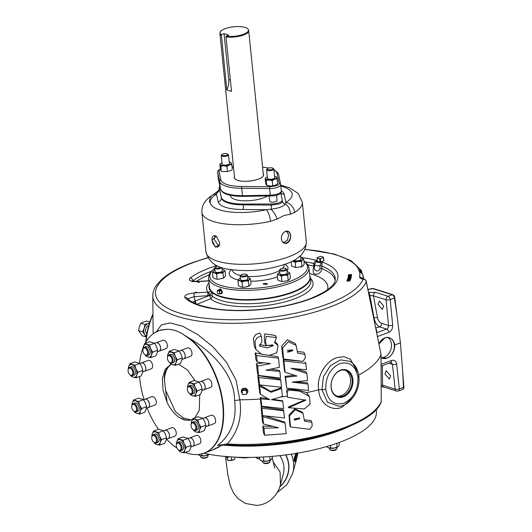 <?xml version="1.0" encoding="UTF-8"?>
<svg xmlns="http://www.w3.org/2000/svg" width="532" height="532" viewBox="0 0 532 532"><rect width="100%" height="100%" fill="white"/><g stroke="black" fill="none" stroke-linecap="round" stroke-linejoin="round"><path stroke-width="0.8" d="M276.427 337.547L274.545 342.595L278.01 345.507L276.72 352.816L269.305 355.383L261.518 354.279L255.859 349.371L254.981 341.364L257.156 337.687L261.332 335.945L261.877 341.81L259.543 346.046L267.317 347.915L273.441 345.614L266.027 345.315L265.554 340.3L266.146 336.397L276.427 337.547M261.332 335.945L259.716 333.045L255.659 334.601L253.358 338.179L254.343 346.532L255.859 349.371M278.01 345.507L277.012 343.645L275.25 341.95M276.48 337.62L275.303 335.439L264.756 333.903L264.271 337.98L264.816 343.06L266.027 345.315M299.476 418.026L294.163 418.943M295.22 420.001L294.256 419.934L299.243 417.833L299.862 418.544L295.22 420.001M289.494 415.898L295.287 409.733L303.027 413.337L304.497 421.065L311.892 422.348L312.198 425.966L309.85 429.311L290.538 426.983L289.494 415.898M290.538 426.983L289.88 425.766L289.016 414.993L294.888 408.915L302.402 412.167L303.027 413.337M304.457 419.888L310.887 420.466L311.892 422.348M287.22 350.395L292.347 349.876M288.317 352.038L287.353 351.978L292.341 349.87L292.959 350.588L288.317 352.038M282.592 347.941L288.384 341.77L296.125 345.381L297.594 353.108L304.989 354.392L305.295 358.009L302.947 361.354L283.636 359.034L282.592 347.941M304.989 354.392L303.832 352.217L297.581 351.519M296.125 345.381L295.027 343.326L287.327 339.808L281.654 346.192L282.871 357.61L283.636 359.034M288.663 407.698L305.754 400.19L287.593 397.264L287.16 392.875L288.231 389.963L299.882 391.193L309.425 396.506L310.116 403.948L304.41 408.995L288.663 407.698M352.716 397.909L341.65 407.426C330.877 411.702 318.987 402.744 318.695 389.79A114.706 38.111 174.2 0 1 306.445 392.656C300.78 390.488 294.615 389.417 287.952 389.444C285.132 389.098 287.739 394.046 287.34 396.087A114.706 38.111 174.2 0 1 280.078 397.091M288.297 407.02L288.65 407.678L288.297 407.02L305.355 399.718M287.593 397.264L287.34 396.087M192.431 422.215L194.054 421.617A4.402 2.547 69.8 0 1 195.158 421.617A4.402 2.547 69.8 0 1 198.23 425.746A4.402 2.547 69.8 0 1 197.099 429.883L195.477 430.481A4.402 2.547 -110.2 0 0 196.607 426.345A4.402 2.547 -110.2 0 0 193.535 422.215A4.402 2.547 -110.2 0 0 192.431 422.215A4.402 2.547 -110.2 0 0 191.188 424.051L191.101 424.589A3.737 2.161 -110.2 0 0 192.923 429.543A3.737 2.161 -110.2 0 0 193.801 430.042A3.737 2.161 -110.2 0 0 195.829 427.282A3.737 2.161 -110.2 0 0 193.089 423.026A3.737 2.161 -110.2 0 0 191.101 424.589M192.923 429.543L193.342 429.889A4.402 2.547 -110.2 0 0 194.373 430.481A4.402 2.547 -110.2 0 0 195.477 430.481M177.668 442.398L179.291 441.799A4.402 2.547 69.8 0 1 180.395 441.799A4.402 2.547 69.8 0 1 183.467 445.929A4.402 2.547 69.8 0 1 182.336 450.059L180.714 450.657A4.402 2.547 -110.2 0 0 181.844 446.528A4.402 2.547 -110.2 0 0 178.772 442.398A4.402 2.547 -110.2 0 0 177.668 442.398A4.402 2.547 -110.2 0 0 176.425 444.233L176.331 444.765A3.737 2.161 -110.2 0 0 178.16 449.726A3.737 2.161 -110.2 0 0 179.038 450.225A3.737 2.161 -110.2 0 0 181.06 447.459A3.737 2.161 -110.2 0 0 178.326 443.209A3.737 2.161 -110.2 0 0 176.331 444.765M178.16 449.726L178.579 450.072A4.402 2.547 -110.2 0 0 179.61 450.657A4.402 2.547 -110.2 0 0 180.714 450.657M153.103 434.697L154.726 434.099A4.402 2.547 69.8 0 1 155.829 434.099A4.402 2.547 69.8 0 1 158.902 438.228A4.402 2.547 69.8 0 1 157.778 442.365L156.155 442.963A4.402 2.547 -110.2 0 0 157.279 438.827A4.402 2.547 -110.2 0 0 154.207 434.697A4.402 2.547 -110.2 0 0 153.103 434.697A4.402 2.547 -110.2 0 0 151.866 436.533L151.773 437.071A3.737 2.161 -110.2 0 0 153.602 442.026A3.737 2.161 -110.2 0 0 154.48 442.524A3.737 2.161 -110.2 0 0 156.501 439.764A3.737 2.161 -110.2 0 0 153.761 435.509A3.737 2.161 -110.2 0 0 151.773 437.071M153.602 442.026L154.014 442.371A4.402 2.547 -110.2 0 0 155.051 442.963A4.402 2.547 -110.2 0 0 156.155 442.963M133.133 403.628L134.756 403.03A4.402 2.547 69.8 0 1 135.86 403.03A4.402 2.547 69.8 0 1 138.932 407.16A4.402 2.547 69.8 0 1 137.801 411.296L136.179 411.894A4.402 2.547 -110.2 0 0 137.309 407.758A4.402 2.547 -110.2 0 0 134.237 403.628A4.402 2.547 -110.2 0 0 133.133 403.628A4.402 2.547 -110.2 0 0 131.889 405.464L131.803 406.002A3.737 2.161 -110.2 0 0 133.625 410.957A3.737 2.161 -110.2 0 0 134.51 411.455A3.737 2.161 -110.2 0 0 136.531 408.696A3.737 2.161 -110.2 0 0 133.791 404.44A3.737 2.161 -110.2 0 0 131.803 406.002M133.625 410.957L134.044 411.303A4.402 2.547 -110.2 0 0 135.075 411.894A4.402 2.547 -110.2 0 0 136.179 411.894M129.456 367.393L131.078 366.794A4.402 2.547 69.8 0 1 132.182 366.794A4.402 2.547 69.8 0 1 135.254 370.924A4.402 2.547 69.8 0 1 134.124 375.06L132.501 375.659A4.402 2.547 -110.2 0 0 133.632 371.522A4.402 2.547 -110.2 0 0 130.559 367.393A4.402 2.547 -110.2 0 0 129.456 367.393A4.402 2.547 -110.2 0 0 128.212 369.228L128.119 369.76A3.737 2.161 -110.2 0 0 129.948 374.721A3.737 2.161 -110.2 0 0 130.825 375.22A3.737 2.161 -110.2 0 0 132.847 372.46A3.737 2.161 -110.2 0 0 130.114 368.204A3.737 2.161 -110.2 0 0 128.119 369.76M129.948 374.721L130.36 375.067A4.402 2.547 -110.2 0 0 131.397 375.659A4.402 2.547 -110.2 0 0 132.501 375.659M144.219 347.21L145.841 346.611A4.402 2.547 69.8 0 1 146.945 346.611A4.402 2.547 69.8 0 1 150.017 350.748A4.402 2.547 69.8 0 1 148.887 354.877L147.264 355.476A4.402 2.547 -110.2 0 0 148.395 351.339A4.402 2.547 -110.2 0 0 145.322 347.21A4.402 2.547 -110.2 0 0 144.219 347.21A4.402 2.547 -110.2 0 0 142.975 349.052L142.882 349.584A3.737 2.161 -110.2 0 0 144.711 354.538A3.737 2.161 -110.2 0 0 145.588 355.043A3.737 2.161 -110.2 0 0 147.61 352.277A3.737 2.161 -110.2 0 0 144.877 348.021A3.737 2.161 -110.2 0 0 142.882 349.584M144.711 354.538L145.13 354.884A4.402 2.547 -110.2 0 0 146.16 355.476A4.402 2.547 -110.2 0 0 147.264 355.476M168.784 354.911L170.406 354.312A4.402 2.547 69.8 0 1 171.51 354.312A4.402 2.547 69.8 0 1 174.576 358.442A4.402 2.547 69.8 0 1 173.452 362.578L171.829 363.176A4.402 2.547 -110.2 0 0 172.953 359.04A4.402 2.547 -110.2 0 0 169.888 354.911A4.402 2.547 -110.2 0 0 168.784 354.911A4.402 2.547 -110.2 0 0 167.54 356.746L167.447 357.285A3.737 2.161 -110.2 0 0 169.276 362.239A3.737 2.161 -110.2 0 0 170.154 362.738A3.737 2.161 -110.2 0 0 172.175 359.978A3.737 2.161 -110.2 0 0 169.442 355.722A3.737 2.161 -110.2 0 0 167.447 357.285M169.276 362.239L169.688 362.585A4.402 2.547 -110.2 0 0 170.725 363.176A4.402 2.547 -110.2 0 0 171.829 363.176M188.754 385.979L190.376 385.381A4.402 2.547 69.8 0 1 191.48 385.381A4.402 2.547 69.8 0 1 194.552 389.51A4.402 2.547 69.8 0 1 193.422 393.647L191.799 394.245A4.402 2.547 -110.2 0 0 192.93 390.109A4.402 2.547 -110.2 0 0 189.858 385.979A4.402 2.547 -110.2 0 0 188.754 385.979A4.402 2.547 -110.2 0 0 187.51 387.815L187.417 388.347A3.737 2.161 -110.2 0 0 189.246 393.308A3.737 2.161 -110.2 0 0 190.124 393.806A3.737 2.161 -110.2 0 0 192.145 391.047A3.737 2.161 -110.2 0 0 189.412 386.791A3.737 2.161 -110.2 0 0 187.417 388.347M189.246 393.308L189.658 393.653A4.402 2.547 -110.2 0 0 190.695 394.245A4.402 2.547 -110.2 0 0 191.799 394.245M295.313 459.688L295.2 462.002L295.918 461.962L296.065 459.568L295.453 459.621A34.075 31.88 -164.9 0 0 295.24 457.507L295.26 457.44A34.075 31.88 15.1 0 1 295.473 459.555L295.453 459.621M295.26 457.44L294.535 457.547A33.363 31.215 15.1 0 1 294.582 457.939M295.36 457.061A34.075 31.88 15.1 0 1 295.559 458.963L295.606 458.797A34.075 31.88 15.1 0 1 295.619 459.01L295.513 459.415A34.075 31.88 -164.9 0 0 295.493 459.196L295.539 459.03A34.075 31.88 -164.9 0 0 295.34 457.134L294.635 457.174A33.363 31.215 15.1 0 1 294.675 457.473M295.639 456.489L295.732 458.664L295.506 456.436L294.795 456.483L294.768 457.254M295.852 455.824L295.905 456.257A34.075 31.88 15.1 0 1 296.018 457.533L295.998 457.606A34.075 31.88 -164.9 0 0 295.885 456.336L295.792 456.689A34.075 31.88 15.1 0 1 295.905 457.959L295.885 458.025A34.075 31.88 -164.9 0 0 295.772 456.749L295.726 455.618L295.021 455.658L295.067 456.788M295.313 455.259L295.207 455.818M296.191 453.962A34.075 31.88 15.1 0 1 296.41 456.077L296.291 455.006A34.075 31.88 -164.9 0 0 296.178 454.029L295.466 454.069A33.363 31.215 15.1 0 1 295.579 454.966M296.47 452.945L296.477 455.818L296.257 453.736L295.553 453.996M294.489 458.019L294.349 458.637M294.076 459.236L294.788 459.176L294.076 459.236A33.363 31.215 15.1 0 1 294.296 461.35L295.001 461.311A34.075 31.88 -164.9 0 0 294.788 459.189L295.107 460.333A34.075 31.88 -164.9 0 0 294.928 458.67L294.947 458.597A34.075 31.88 15.1 0 1 295.16 460.719L294.861 459.575A34.075 31.88 15.1 0 1 295.021 461.237L295.001 461.311M294.947 458.597L294.216 458.71A33.363 31.215 15.1 0 1 294.282 459.202M296.191 460.393L296.823 458.045A33.363 31.215 -164.9 0 0 297.707 453.124M221.259 35.378A14.464 4.808 174.2 0 1 219.942 33.636A14.464 4.808 174.2 0 1 219.962 33.177L220.082 32.492A14.271 4.741 -5.8 0 0 221.345 34.653L226.805 89.921L231.533 91.404L225.994 36.861L226.073 36.136L228.8 35.132L224.072 33.649L221.345 34.653M219.942 33.636L234.639 178.313A14.464 4.808 -5.8 0 0 234.665 178.506M226.073 36.136A14.271 4.741 -5.8 0 0 243.337 34.347A14.271 4.741 -5.8 0 0 248.351 29.619L248.61 30.264A14.464 4.808 174.2 0 1 248.717 30.71A14.464 4.808 174.2 0 1 243.53 35.052A14.464 4.808 174.2 0 1 225.994 36.861M248.351 29.619A14.271 4.741 -5.8 0 0 239.46 26.6A14.271 4.741 -5.8 0 0 225.182 28.655A14.271 4.741 -5.8 0 0 220.082 32.492M336.503 395.934A13.559 10.108 107.4 0 0 341.424 395.595A13.559 10.108 107.4 0 0 350.468 382.747A13.559 10.108 107.4 0 0 344.61 370.079M350.595 425.839A102.576 34.081 174.2 0 1 263.367 445.636A102.576 34.081 174.2 0 1 222.642 445.045L223.048 444.772M376.117 409.527L376.324 411.01A102.989 34.221 174.2 0 1 264.464 456.922A102.989 34.221 174.2 0 1 203.869 453.257M196.527 292.294L195.284 292.214L196.527 292.294M199.187 282.425L197.944 282.346L199.187 282.425M340.653 370.112A14.224 10.607 -72.6 0 1 352.902 379.442A14.224 10.607 -72.6 0 1 343.366 396.806A14.224 10.607 -72.6 0 1 331.117 387.476A14.224 10.607 -72.6 0 1 340.653 370.112M342.927 396.134A13.633 10.161 107.4 0 0 352.071 382.701A13.633 10.161 107.4 0 0 345.381 370.239A13.633 10.161 107.4 0 0 340.334 370.551A13.633 10.161 107.4 0 0 331.237 383.539A13.633 10.161 107.4 0 0 337.228 396.24A13.633 10.161 107.4 0 0 342.927 396.134M394.83 344.922C393.381 338.97 390.102 336.616 384.982 337.853A10.82 8.066 107.4 0 0 378.964 343.918L384.982 337.853A10.82 8.066 107.4 0 1 388.992 337.614A10.82 8.066 107.4 0 1 394.298 347.496A10.82 8.066 107.4 0 1 387.043 358.162C392.037 355.695 394.631 351.28 394.83 344.922L400.436 342.854L403.881 387.19A2.906 1.682 69.8 0 1 403.243 389.111A2.966 2.966 0 0 1 402.591 389.444A2.966 1.716 -110.2 0 0 403.462 387.349L402.677 371.403M390.621 375.778L386.139 370.751L384.955 374.003L389.437 379.03L390.621 375.778M383.705 306.093L379.436 300.986L378.039 304.317L382.302 309.425L383.705 306.093M317.272 260.64A4.083 1.357 -5.8 0 0 316.62 261.505A4.083 1.357 -5.8 0 0 317.551 262.229A4.083 1.357 -5.8 0 0 322.379 262.163A78.463 26.068 174.2 0 1 309.764 299.15A78.463 26.068 174.2 0 1 184.85 297.581C184.025 295.307 187.138 293.764 194.193 292.959L208.724 292.088L211.031 291.383L211.57 291.775A2.886 0.958 -5.8 0 0 211.789 291.875L212.188 292.095A50.626 16.818 -5.8 0 0 291.928 292.287A50.626 16.818 -5.8 0 0 309.784 275.729M322.379 262.163L322.013 262.269L321.88 268.713C320.863 273.056 318.355 274.805 314.346 273.967C313.022 273.135 312.816 270.535 313.734 266.16L313.714 263.54C314.119 261.824 315.263 260.893 317.152 260.747M310.402 278.376A52.961 17.596 174.2 0 1 294.05 299.011A52.961 17.596 174.2 0 1 210.632 298.811A2.966 0.612 68.7 0 0 209.694 295.486A2.966 0.911 179.2 0 1 212.215 296.058A2.966 2.673 -49.2 0 1 210.632 298.811L197.033 304.238M207.866 257.854A104.844 34.833 -5.8 0 0 193.176 262.602A104.844 34.833 -5.8 0 0 179.577 313.109A104.844 34.833 -5.8 0 0 326.542 304.404A104.844 34.833 -5.8 0 0 363.117 279.28A2.966 2.753 22.9 0 1 366.282 281.701A107.797 35.817 174.2 0 1 328.683 307.536A107.797 35.817 174.2 0 1 214.662 322.744A107.797 35.817 174.2 0 1 152.81 295.839L153.136 333.79M210.971 450.644L221.857 445.337L225.122 444.878A102.596 34.088 -5.8 0 0 339.436 430.195M219.636 445.098L217.475 445.61C231.207 434.624 236.913 419.642 234.592 400.669C234.672 373.324 210.353 350.462 189.678 338.472A65.296 37.732 69.8 0 1 223.187 404.879A65.296 37.732 69.8 0 1 204.248 453.124A65.296 37.732 69.8 0 1 201.921 453.836M264.663 435.243L263.952 428.22L278.502 427.768L263.52 424.004L262.768 416.596L285.119 423.073L286.196 433.666L264.663 435.243L263.407 432.888L262.801 426.079L272.863 426.351M263.52 424.004L262.442 421.989L261.81 414.807L262.323 414.98M265.002 415.878L284.52 421.956L285.119 423.073M261.731 413.869L261.099 406.747L283.463 409.992L284.6 417.999L262.668 415.632L261.731 413.869M306.445 392.656L309.425 396.506M272.79 399.293L282.645 400.802L283.649 408.643L261.717 406.235L260.926 404.759L260.421 399.013A114.706 38.111 174.2 0 1 239.839 399.798C242.24 417.274 238.023 431.991 227.184 443.954A110.41 36.681 -5.8 0 0 342.555 428.287A110.41 36.681 -5.8 0 0 381.231 401.414L381.038 354.425A114.706 38.111 174.2 0 1 358.714 375.027M241.508 390.175L241.628 389.85L247.839 391L247.792 391.871A3.265 3.059 -164.9 0 0 241.508 390.175A3.265 3.059 -164.9 0 0 242.16 393.234M272.643 344.796L266.399 345.813L259.363 344.556M285.099 376.403L286.668 388.074L285.571 377.294L285.099 376.403L294.482 375.233M283.177 359.599L284.494 371.183L285.052 372.214L283.908 360.962L283.177 359.599L303.007 361.368M283.908 360.962L305.84 363.376L306.492 369.793L290.984 368.277L306.871 373.477L306.013 371.875L295.473 368.716M306.871 373.477L307.582 380.506L292.168 382.156L307.942 384.031L307.25 382.747L295.652 381.783M256.391 363.755L257.495 373.411L258.592 375.459L257.641 366.083L256.391 363.755L263.759 362.851M255.154 352.896L255.925 359.672L257.235 362.126L256.57 355.549L255.154 352.896L260.68 353.946M256.57 355.549L278.515 358.189L277.717 356.686L269.012 355.376M278.515 358.189L279.44 367.266L265.993 370.166L279.872 371.442L279.28 370.332L270.309 369.235M257.741 375.565L258.605 383.133L259.55 384.895L258.805 377.554L257.741 375.565L280.284 379.156L280.743 380.014L281.481 387.263L259.55 384.895M156.381 331.775L161.395 324.859L170.167 322.911L182.715 326.256L197.698 334.548L212.96 346.811L226.419 362.206L236.015 380.121L239.839 399.798L234.592 400.669M267.643 398.441A114.706 38.111 174.2 0 1 266.732 398.521L260.254 397.544L260.421 399.013M258.745 384.377L259.722 392.902L260.514 394.378L259.669 386.106L258.745 384.377L259.523 384.842M259.669 386.106L271.154 392.29L281.601 388.427L281.268 387.815L270.695 391.439L259.623 384.902M325.764 389.344C327.965 400.955 334.003 405.59 343.872 403.263C353.487 398.415 358.176 389.816 357.95 377.481C355.775 365.89 349.737 361.255 339.835 363.562C330.226 368.417 325.531 377.008 325.764 389.344L321.986 389.643L323.496 376.576L330.518 365.564L340.487 359.885L350.096 361.348C354.033 363.988 357.384 366.987 358.94 376.609L358.94 376.616C360.47 393.181 347.635 406.435 338.957 406.302L327.433 402.219L321.986 389.643L318.695 389.79C316.294 376.483 325.803 361.381 336.603 357.69L343.951 356.686L350.389 359.213L358.315 373.125M381.038 354.425L366.282 281.701A2.966 1.044 168.5 0 0 366.309 281.475L381.038 354.425M208.883 280.956L197.239 281.647C190.403 281.667 188.035 280.457 190.124 278.003A2.966 2.454 53 0 1 193.01 280.75L193.129 281.268M139.557 376.536A65.256 37.706 -110.2 0 0 139.77 378.99A65.256 37.706 -110.2 0 0 144.052 399.605M146.998 407.904A65.256 37.706 -110.2 0 0 158.443 429.251M166.496 439.146A65.256 37.706 -110.2 0 0 176.89 448.011M185.282 452.453A65.256 37.706 -110.2 0 0 199.487 454.341A65.256 37.706 -110.2 0 0 222.782 405.012A65.256 37.706 -110.2 0 0 189.299 338.645A2.966 1.756 -51.5 0 1 189.678 338.472L182.808 334.096C177.562 330.924 172.454 329.321 167.5 329.295L161.535 329.94A65.256 37.706 -110.2 0 0 154.652 332.759A65.256 37.706 -110.2 0 0 145.076 343.419M143.015 347.908A65.256 37.706 -110.2 0 0 139.597 363.329M156.834 331.562A65.296 37.732 69.8 0 1 159.061 330.598A65.296 37.732 69.8 0 1 161.901 329.76A2.966 2.414 77.5 0 0 161.535 329.94M381.211 357.577A10.687 7.967 107.4 0 0 384.264 357.172A10.687 7.967 107.4 0 0 391.313 347.589A10.687 7.967 107.4 0 0 387.535 337.408M274.705 177.475A3.711 1.23 174.2 0 1 274.771 177.655A3.711 1.23 174.2 0 1 273.435 178.765A3.711 1.23 174.2 0 1 269.564 179.291A3.711 1.23 174.2 0 1 267.383 178.4A3.711 1.23 174.2 0 1 267.41 178.207A3.711 1.23 174.2 0 0 267.383 178.406M267.317 168.744A2.999 0.998 -5.8 0 0 268.454 169.788A2.999 0.998 -5.8 0 0 272.045 169.409A2.999 0.998 -5.8 0 0 272.896 168.179A2.999 0.998 -5.8 0 0 268.234 168.212A2.999 0.998 -5.8 0 0 267.317 168.744L266.751 169.356A3.664 1.217 -5.8 0 0 266.559 169.808A3.664 1.217 -5.8 0 0 268.713 170.692A3.664 1.217 -5.8 0 0 272.537 170.167A3.664 1.217 -5.8 0 0 273.854 169.07L274.725 177.695A3.664 1.217 174.2 0 1 274.539 178.147M267.709 178.838A3.664 1.217 174.2 0 1 267.436 178.439L266.559 169.808M229.465 163.45A3.711 1.23 174.2 0 0 229.398 163.264A3.711 1.23 174.2 0 1 229.465 163.457A3.711 1.23 174.2 0 1 228.128 164.561A3.711 1.23 174.2 0 1 224.258 165.093A3.711 1.23 174.2 0 1 222.077 164.202A3.711 1.23 174.2 0 1 222.11 164.016M222.01 154.546A2.999 0.998 -5.8 0 0 223.147 155.59A2.999 0.998 -5.8 0 0 226.745 155.211A2.999 0.998 -5.8 0 0 227.59 153.981A2.999 0.998 -5.8 0 0 222.928 154.014A2.999 0.998 -5.8 0 0 222.01 154.546L221.445 155.158A3.664 1.217 -5.8 0 0 221.252 155.61A3.664 1.217 -5.8 0 0 223.407 156.488A3.664 1.217 -5.8 0 0 227.231 155.969A3.664 1.217 -5.8 0 0 228.547 154.865L229.418 163.497A3.664 1.217 174.2 0 1 229.232 163.942M222.403 164.641A3.664 1.217 174.2 0 1 222.13 164.235L221.252 155.61M234.492 176.877A14.663 4.874 -5.8 0 0 234.373 177.701A14.663 4.874 -5.8 0 0 242.984 181.226A14.663 4.874 -5.8 0 0 258.286 179.144A14.663 4.874 -5.8 0 0 263.553 174.735A14.663 4.874 -5.8 0 0 263.267 173.957M222.635 171.643L221.192 171.178L222.635 171.643L228.002 171.437L231.799 170.034M221.199 171.184L220.328 169.156L219.836 164.322L220.308 164.634A5.566 1.849 174.2 0 1 220.64 163.583A5.566 1.849 174.2 0 1 221.984 162.812M220.328 169.123L218.931 170.805L220.9 179.869A28.302 9.403 -5.8 0 0 241.9 186.453L269.85 186.765L276.5 185.754C278.396 185.03 279.28 184.218 279.167 183.327L277.112 173.465A28.302 9.403 -5.8 0 0 273.947 170.021M268.254 185.927L266.718 185.369L270.948 186.094L274.525 185.562L277.644 183.759L275.968 185.03M266.545 185.402L265.634 183.354L265.142 178.519L265.614 178.832A5.566 1.849 174.2 0 1 265.947 177.788A5.566 1.849 174.2 0 1 267.29 177.01M220.481 293.544A2.474 1.43 -110.2 0 0 220.807 293.697A2.474 1.43 -110.2 0 0 221.458 293.684A2.474 1.43 -110.2 0 0 222.057 291.35A2.474 1.43 -110.2 0 0 220.341 289.056A2.474 1.43 -110.2 0 0 219.749 289.042A2.474 1.43 -110.2 0 0 219.098 289.78M219.802 289.029A2.467 1.423 69.8 0 1 219.862 289.009A2.467 1.423 69.8 0 1 220.448 289.016A2.467 1.423 69.8 0 1 220.986 289.315M269.192 196.148L269.711 201.269A3.711 1.23 -5.8 0 0 271.885 202.16A3.711 1.23 -5.8 0 0 275.762 201.635A3.711 1.23 -5.8 0 0 277.092 200.524L276.554 195.244M240.191 276.081L240.544 279.559A3.664 1.217 -5.8 0 0 242.698 280.437A3.664 1.217 -5.8 0 0 246.522 279.918A3.664 1.217 -5.8 0 0 247.839 278.821L247.48 275.343A3.664 1.217 174.2 0 1 246.17 276.44A3.664 1.217 174.2 0 1 242.346 276.966A3.664 1.217 174.2 0 1 240.191 276.081A3.664 1.217 174.2 0 1 240.384 275.636L240.983 274.978A2.953 0.984 -5.8 0 0 242.107 276.008A2.953 0.984 -5.8 0 0 245.644 275.636A2.953 0.984 -5.8 0 0 246.482 274.419A2.953 0.984 -5.8 0 0 241.894 274.459A2.953 0.984 -5.8 0 0 240.983 274.978M246.482 274.419L247.207 274.938A3.664 1.217 174.2 0 1 247.48 275.343M279.506 270.276L279.859 273.754A3.664 1.217 -5.8 0 0 282.013 274.632A3.664 1.217 -5.8 0 0 285.837 274.113A3.664 1.217 -5.8 0 0 287.154 273.016L286.795 269.538A3.664 1.217 174.2 0 1 285.485 270.642A3.664 1.217 174.2 0 1 281.661 271.16A3.664 1.217 174.2 0 1 279.506 270.276A3.664 1.217 174.2 0 1 279.699 269.83L280.298 269.172A2.953 0.984 -5.8 0 0 281.421 270.203A2.953 0.984 -5.8 0 0 284.959 269.83A2.953 0.984 -5.8 0 0 285.797 268.62A2.953 0.984 -5.8 0 0 281.209 268.653A2.953 0.984 -5.8 0 0 280.298 269.172M285.797 268.62L286.522 269.132A3.664 1.217 174.2 0 1 286.795 269.538M293.857 260.274A3.664 1.217 -5.8 0 0 299.662 260.321A3.664 1.217 -5.8 0 0 300.979 259.224L300.627 255.746A3.664 1.217 174.2 0 1 299.31 256.843A3.664 1.217 174.2 0 1 298.804 257.009M222.024 267.629L222.349 270.828A3.664 1.217 174.2 0 1 221.039 271.932A3.664 1.217 174.2 0 1 217.209 272.451A3.664 1.217 174.2 0 1 215.061 271.573L214.709 268.095A3.664 1.217 174.2 0 1 214.895 267.643L215.5 266.991A2.953 0.984 -5.8 0 0 216.617 268.022A2.953 0.984 -5.8 0 0 220.162 267.643A2.953 0.984 -5.8 0 0 220.906 267.264M221.95 267.609A3.664 1.217 174.2 0 1 220.68 268.454A3.664 1.217 174.2 0 1 216.857 268.973A3.664 1.217 174.2 0 1 214.709 268.095M217.927 266.113A2.953 0.984 -5.8 0 0 216.404 266.466A2.953 0.984 -5.8 0 0 215.5 266.991M211.935 240.158L216.431 236.334L219.63 242.565L219.576 244.547L215.42 247.161L211.935 240.158M216.564 236.447A5.958 3.445 -110.2 0 0 213.857 235.723A5.958 3.445 -110.2 0 0 212.062 240.151A5.958 3.445 -110.2 0 0 217.98 246.901A5.958 3.445 -110.2 0 0 219.583 244.494M281.375 238.915C281.295 235.277 282.711 232.73 285.624 231.26C288.457 230.615 290.126 232.025 290.632 235.496C290.851 239.174 289.594 241.774 286.848 243.29C283.849 243.889 282.02 242.426 281.375 238.915M290.505 235.503A5.958 4.442 107.4 0 0 287.586 231.46A5.958 4.442 107.4 0 0 281.381 238.868A5.958 4.442 107.4 0 0 284.022 242.825A5.958 4.442 107.4 0 0 288.657 241.255A5.958 4.442 107.4 0 0 290.505 235.503M219.058 289.8L220.946 289.282L222.243 291.862L222.223 292.693L220.368 293.591M263.958 283.403L267.523 283.696L266.745 284.401L263.18 284.115L263.958 283.403M213.671 270.874L212.461 272.763L212.966 277.724L216.045 279.154L218.426 279.22L223.626 278.07L225.581 275.862L225.076 270.901L223.906 271.373A5.566 1.849 174.2 0 1 219.643 272.949A5.566 1.849 174.2 0 1 214.443 272.77A5.566 1.849 174.2 0 1 213.505 271.027A5.566 1.849 174.2 0 1 213.671 270.874A5.566 1.849 174.2 0 1 214.921 270.183M248.344 281.102L249.388 279.367L250.565 278.894L251.064 283.849L249.355 286.01L244.447 287.24L241.388 287.14L238.449 285.711L237.944 280.756L239.925 280.763L242.033 282.033L245.126 280.936L248.344 281.102L248.85 286.063L249.355 286.01M287.759 280.643L283.536 281.428L281.036 281.328L278.322 280.351L277.764 279.905L277.258 274.951L279.24 274.958L281.348 276.234L284.44 275.13L287.659 275.297L288.164 280.258L288.869 280.131L287.759 280.643M284.022 215.507L277.119 219.078L270.549 221.305A50.46 16.765 174.2 0 1 201.921 212.401L205.944 252.008A50.46 16.765 -5.8 0 0 235.57 264.131A50.46 16.765 -5.8 0 0 288.231 256.969A50.46 16.765 -5.8 0 0 306.339 241.814L302.316 202.2A50.46 16.765 174.2 0 1 294.668 212.414L290.253 214.236L284.022 215.507M280.77 193.003L282.239 199.892A8.904 2.959 174.2 0 1 282.259 199.999A8.904 2.959 174.2 0 1 279.061 202.672A8.904 2.959 174.2 0 1 271.167 203.975L243.297 204.055A29.679 9.862 174.2 0 1 221.272 197.153L219.251 187.703A8.904 2.959 174.2 0 1 219.237 187.597A8.904 2.959 174.2 0 1 219.896 186.306M219.35 188.634L221.352 197.924A29.679 9.862 -5.8 0 0 243.377 204.833L271.28 205.106L279.194 203.936C281.448 203.071 282.499 202.1 282.359 201.016L282.406 201.349A3.677 3.438 -11.7 0 1 282.379 201.196M291.815 292.254A50.46 16.765 174.2 0 1 239.154 299.416A50.46 16.765 174.2 0 1 209.528 287.293L208.591 278.056A50.46 16.765 174.2 0 0 238.216 290.179A50.46 16.765 174.2 0 0 290.878 283.017A50.46 16.765 174.2 0 0 308.986 267.862L309.923 277.099A50.46 16.765 174.2 0 1 291.815 292.254M263.553 175.055A14.663 4.874 -5.8 0 0 263.333 174.589M214.928 235.663L214.197 239.4L218.792 246.309M283.297 242.452L287.38 240.318L288.716 234.984L286.748 231.347M230.536 195.344A20.322 6.75 -5.8 0 0 230.529 195.849A20.322 6.75 -5.8 0 0 242.459 200.73A20.322 6.75 -5.8 0 0 263.673 197.851A20.322 6.75 -5.8 0 0 267.337 196.182M246.688 393.673A3.265 3.059 -164.9 0 0 247.792 391.871M316.886 261.006L314.558 264.171L314.578 266.778C313.255 271.034 318.841 272.783 319.998 268.474L319.845 265.827L321.401 262.416A4.083 1.357 174.2 0 1 317.557 262.296A4.083 1.357 174.2 0 1 316.626 261.571A4.083 1.357 174.2 0 1 316.62 261.538M336.769 448.981L336.171 449.633A2.953 0.984 174.2 0 1 335.26 450.158A2.953 0.984 174.2 0 1 330.671 450.192L329.946 449.673A3.664 1.217 -5.8 0 0 335.645 449.633A3.664 1.217 -5.8 0 0 336.769 448.981A3.664 1.217 -5.8 0 0 336.962 448.529L336.849 447.419M329.561 448.163L329.674 449.274A3.664 1.217 -5.8 0 0 329.946 449.673M269.81 461.982L269.205 462.634A2.953 0.984 174.2 0 1 268.301 463.159A2.953 0.984 174.2 0 1 263.712 463.192L262.988 462.674A3.664 1.217 -5.8 0 0 268.687 462.634A3.664 1.217 -5.8 0 0 269.81 461.982A3.664 1.217 -5.8 0 0 270.003 461.53L269.89 460.419M262.595 461.164L262.708 462.268A3.664 1.217 -5.8 0 0 262.988 462.674M207.793 456.622L207.187 457.274A2.953 0.984 174.2 0 1 206.283 457.799A2.953 0.984 174.2 0 1 201.695 457.833L200.97 457.314A3.664 1.217 -5.8 0 0 206.669 457.274A3.664 1.217 -5.8 0 0 207.793 456.622A3.664 1.217 -5.8 0 0 207.985 456.17L207.872 455.06M200.577 455.798L200.69 456.908A3.664 1.217 -5.8 0 0 200.97 457.314M203.483 389.936A4.449 2.574 -110.2 0 0 203.856 389.85A4.449 2.574 -110.2 0 0 204.993 385.673A4.449 2.574 -110.2 0 0 201.887 381.491A4.449 2.574 -110.2 0 0 200.77 381.497A4.449 2.574 -110.2 0 0 200.431 381.67M203.856 389.85L210.625 387.349A4.449 2.574 -110.2 0 0 211.769 383.173A4.449 2.574 -110.2 0 0 208.664 378.997A4.449 2.574 -110.2 0 0 207.547 378.997L200.77 381.497M202.027 390.468L203.836 389.803A4.402 2.547 -110.2 0 0 204.966 385.673A4.402 2.547 -110.2 0 0 201.894 381.537A4.402 2.547 -110.2 0 0 200.79 381.537L199.161 382.142M183.507 358.867A4.449 2.574 -110.2 0 0 183.879 358.781A4.449 2.574 -110.2 0 0 185.023 354.605A4.449 2.574 -110.2 0 0 181.917 350.428A4.449 2.574 -110.2 0 0 180.8 350.428A4.449 2.574 -110.2 0 0 180.461 350.601M183.879 358.781L190.655 356.28A4.449 2.574 -110.2 0 0 191.799 352.104A4.449 2.574 -110.2 0 0 188.694 347.928A4.449 2.574 -110.2 0 0 187.577 347.928L180.8 350.428M182.057 359.406L183.866 358.734A4.402 2.547 -110.2 0 0 184.996 354.605A4.402 2.547 -110.2 0 0 181.924 350.475A4.402 2.547 -110.2 0 0 180.82 350.475L179.191 351.073M158.948 351.167A4.449 2.574 -110.2 0 0 159.321 351.08A4.449 2.574 -110.2 0 0 160.465 346.904A4.449 2.574 -110.2 0 0 157.359 342.728A4.449 2.574 -110.2 0 0 156.242 342.728A4.449 2.574 -110.2 0 0 155.903 342.907M159.321 351.08L166.09 348.586A4.449 2.574 -110.2 0 0 167.234 344.404A4.449 2.574 -110.2 0 0 164.129 340.227A4.449 2.574 -110.2 0 0 163.011 340.227L156.242 342.728M157.492 351.705L159.301 351.034A4.402 2.547 -110.2 0 0 160.431 346.904A4.402 2.547 -110.2 0 0 157.359 342.774A4.402 2.547 -110.2 0 0 156.255 342.774L154.626 343.373M144.185 371.349A4.449 2.574 -110.2 0 0 144.558 371.263A4.449 2.574 -110.2 0 0 145.695 367.087A4.449 2.574 -110.2 0 0 142.589 362.91A4.449 2.574 -110.2 0 0 141.472 362.91A4.449 2.574 -110.2 0 0 141.133 363.083M144.558 371.263L151.327 368.762A4.449 2.574 -110.2 0 0 152.471 364.586A4.449 2.574 -110.2 0 0 149.366 360.41A4.449 2.574 -110.2 0 0 148.248 360.41L141.472 362.91M142.729 371.881L144.538 371.216A4.402 2.547 -110.2 0 0 145.668 367.087A4.402 2.547 -110.2 0 0 142.596 362.95A4.402 2.547 -110.2 0 0 141.492 362.95L139.863 363.556M147.863 407.585A4.449 2.574 -110.2 0 0 148.235 407.499A4.449 2.574 -110.2 0 0 149.379 403.323A4.449 2.574 -110.2 0 0 146.273 399.146A4.449 2.574 -110.2 0 0 145.156 399.146A4.449 2.574 -110.2 0 0 144.817 399.319M148.235 407.499L155.012 405.005A4.449 2.574 -110.2 0 0 156.149 400.822A4.449 2.574 -110.2 0 0 153.043 396.646A4.449 2.574 -110.2 0 0 151.926 396.646L145.156 399.146M146.406 408.124L148.222 407.452A4.402 2.547 -110.2 0 0 149.346 403.323A4.402 2.547 -110.2 0 0 146.273 399.193A4.402 2.547 -110.2 0 0 145.17 399.193L143.54 399.791M167.833 438.654A4.449 2.574 -110.2 0 0 168.205 438.567A4.449 2.574 -110.2 0 0 169.349 434.391A4.449 2.574 -110.2 0 0 166.243 430.215A4.449 2.574 -110.2 0 0 165.126 430.215A4.449 2.574 -110.2 0 0 164.787 430.388M168.205 438.567L174.981 436.067A4.449 2.574 -110.2 0 0 176.119 431.891A4.449 2.574 -110.2 0 0 173.013 427.715A4.449 2.574 -110.2 0 0 171.903 427.715L165.126 430.215M166.376 439.193L168.192 438.521A4.402 2.547 -110.2 0 0 169.316 434.391A4.402 2.547 -110.2 0 0 166.25 430.262A4.402 2.547 -110.2 0 0 165.146 430.262L163.51 430.86M192.398 446.355A4.449 2.574 -110.2 0 0 192.77 446.268A4.449 2.574 -110.2 0 0 193.907 442.085A4.449 2.574 -110.2 0 0 190.802 437.909A4.449 2.574 -110.2 0 0 189.691 437.909A4.449 2.574 -110.2 0 0 189.352 438.089M192.77 446.268L199.54 443.768A4.449 2.574 -110.2 0 0 200.684 439.592A4.449 2.574 -110.2 0 0 197.578 435.415A4.449 2.574 -110.2 0 0 196.461 435.415L189.691 437.909M190.941 446.887L192.75 446.222A4.402 2.547 -110.2 0 0 193.881 442.085A4.402 2.547 -110.2 0 0 190.808 437.956A4.402 2.547 -110.2 0 0 189.705 437.956L188.075 438.561M207.161 426.172A4.449 2.574 -110.2 0 0 207.533 426.085A4.449 2.574 -110.2 0 0 208.677 421.909A4.449 2.574 -110.2 0 0 205.571 417.733A4.449 2.574 -110.2 0 0 204.454 417.733A4.449 2.574 -110.2 0 0 204.115 417.906M207.533 426.085L214.31 423.592A4.449 2.574 -110.2 0 0 215.447 419.409A4.449 2.574 -110.2 0 0 212.341 415.233A4.449 2.574 -110.2 0 0 211.224 415.233L204.454 417.733M205.704 426.711L207.52 426.039A4.402 2.547 -110.2 0 0 208.644 421.909A4.402 2.547 -110.2 0 0 205.571 417.78A4.402 2.547 -110.2 0 0 204.468 417.78L202.838 418.378M148.767 325.537A4.402 3.285 107.4 0 0 148.514 325.617A4.402 3.285 107.4 0 0 145.648 329.368A4.402 3.285 107.4 0 0 146.905 333.597M266.732 398.521L268.088 398.694M199.174 455.352A5.566 1.849 -5.8 0 0 199.221 455.372A5.566 1.849 -5.8 0 0 199.819 455.618A5.566 1.849 -5.8 0 0 205.02 455.791A5.566 1.849 -5.8 0 0 209.123 454.368A5.566 1.849 -5.8 0 0 209.136 454.355L209.123 454.368M209.282 454.222L208.112 454.694L208.052 454.129M208.112 454.694L205.02 455.791L201.801 455.625L201.628 453.922M197.931 454.521L199.819 455.618L201.801 455.625M328.151 447.711A5.566 1.849 -5.8 0 0 328.197 447.738A5.566 1.849 -5.8 0 0 328.803 447.977A5.566 1.849 -5.8 0 0 333.996 448.15A5.566 1.849 -5.8 0 0 338.099 446.727A5.566 1.849 -5.8 0 0 338.113 446.714L337.089 447.053L336.709 443.342M338.266 446.581L339.31 444.838L339.07 442.498M337.089 447.053L333.996 448.15L330.778 447.984L330.518 445.39M328.197 447.738L326.675 446.548M328.098 447.685L330.778 447.984M323.31 257.495L323.935 260.78L320.663 261.99L320.337 258.805L323.31 257.495A3.126 1.037 174.2 0 0 323.416 257.109L321.162 256.404A3.126 1.037 174.2 0 0 320.038 256.471L317.065 257.781A3.345 1.111 174.2 0 0 317.005 257.993L319.719 258.845L320.045 262.023L317.331 261.172L317.005 257.993M323.935 260.78A3.345 1.111 174.2 0 0 323.988 260.567L323.416 257.109M320.597 258.499A3.126 1.037 174.2 0 1 319.473 258.565M317.212 257.86A3.126 1.037 174.2 0 1 317.318 257.475M349.165 276.128L348.533 276.387L349.192 276.66L348.254 276.401L349.178 276.028L350.947 276.347L351.306 275.862L351.193 276.54L349.165 276.128L349.231 276.8L350.116 276.913M349.205 276.567L349.258 277.332L348.32 277.106L348.254 276.401M351.306 275.862L351.266 277.212L350.222 276.946M350.196 276.693L349.876 277.086L350.196 276.693L350.256 277.411M351 277.372L348.041 277.737L351 277.372L350.841 278.15M350.262 278.788L350.069 279.12M347.948 278.841L347.842 278.143L350.827 277.99L349.95 278.602L347.835 278.163M350.827 277.99L350.601 278.768M366.309 281.475A2.966 2.966 0 0 0 364.287 279.233L362.026 278.522A2.966 2.214 107.4 0 0 360.849 278.568L359.512 277.265A100.448 33.376 -5.8 0 0 359.406 271.36A2.254 2.028 -49.8 0 1 361.082 271.759L362.811 274.412L359.273 271.247A9.137 3.039 174.2 0 1 358.774 269.983L361.328 270.356L361.561 271.041A2.254 1.27 170.7 0 1 361.6 271.187L361.6 271.187A2.254 1.27 170.7 0 1 361.607 271.38L361.235 271.892A2.254 2.108 15.1 0 0 358.774 269.983M347.303 281.029L346.97 281.135L347.004 280.271L349.903 280.184L349.916 280.956L347.303 281.029L347.236 280.364L347.216 281.189M349.271 279.007L347.748 279.107L348.327 279.406L347.476 279.114L348.473 278.761L350.123 279.14L350.595 278.662L350.309 279.347L349.271 279.007L348.886 279.852L349.325 279.46L349.358 280.198M349.338 279.679L347.822 279.772M347.762 279.194L348.36 279.313L348.433 279.978L347.536 279.845L347.476 279.114M350.595 278.662L350.382 280.018L349.344 279.686M351.379 274.332L351.373 275.004L348.354 274.918L349.245 274.532L351.093 274.811L351.379 274.332L351.439 275.656M320.962 262.09A3.126 1.037 174.2 0 1 319.838 262.156M321.401 262.416L322.013 262.269M320.337 258.805A3.345 1.111 174.2 0 1 319.719 258.845M320.663 261.99A3.345 1.111 174.2 0 1 320.045 262.023M242.625 389.358L246.097 389.151L245.811 390.229L242.559 390.468L242.625 389.358A2.806 2.627 15.1 0 0 242.226 389.803L242.273 394.165A2.806 2.627 15.1 0 0 242.758 394.558L246.23 394.352A2.806 2.627 15.1 0 0 246.629 393.906L246.582 389.544L246.629 393.906M242.978 394.591A2.667 2.494 15.1 0 1 242.24 393.993M246.589 393.733A2.667 2.494 15.1 0 1 245.977 394.412M245.558 390.288A2.667 2.494 15.1 0 1 246.303 390.894M241.947 391.153A2.667 2.494 15.1 0 1 242.559 390.468M246.097 389.151A2.806 2.627 15.1 0 1 246.582 389.544M245.811 390.229A2.806 2.627 15.1 0 1 246.289 390.621M241.94 390.88A2.806 2.627 15.1 0 1 242.339 390.435M256.856 457.274L256.976 458.411L256.258 457.068M257.275 458.504A3.711 1.23 -5.8 0 0 257.441 458.557A3.711 1.23 -5.8 0 0 259.004 458.79L256.65 458.052M259.636 458.777L259.004 458.79A3.711 1.23 174.2 0 0 259.636 458.79M234.725 457.999L234.838 459.076L233.96 459.655L229.585 460.532L227.231 459.794L226.665 457.148M231.3 457.759L231.553 460.286M227.856 460.247A3.711 1.23 -5.8 0 0 228.022 460.3A3.711 1.23 -5.8 0 0 229.585 460.532A3.711 1.23 174.2 0 0 233.229 459.994A3.711 1.23 -5.8 0 0 233.867 459.708A3.711 1.23 -5.8 0 0 233.907 459.681M227.191 457.234L227.231 459.794M227.277 457.394L228.481 457.434M348.733 426.631A102.397 34.021 174.2 0 1 222.802 444.991M234.552 177.508A14.663 4.874 -5.8 0 0 234.432 178.014M281.315 190.729A33.23 11.039 174.2 0 1 284.174 194.266L285.923 202.453A41.177 13.679 -5.8 0 0 280.849 186.114M287.659 275.297L288.703 273.561L289.88 273.089L290.379 278.043L288.869 280.131M292.447 261.032L295.18 262.436L298.272 261.338L301.491 261.505L302.535 259.769L303.706 259.297L304.211 264.251L302.615 266.372L296.53 267.549L291.855 266.326L291.144 261.678M219.051 190.124L216.484 194.113A41.177 13.679 -5.8 0 0 219.669 209.907A41.177 13.679 -5.8 0 0 266.246 209.708L242.838 209.508A33.23 11.039 174.2 0 1 218.18 201.781L216.484 194.113A9.616 7.515 -122 0 0 212.587 195.011L212.587 195.011A9.616 7.515 -122 0 0 209.575 202.193M270.549 221.305A9.616 3.039 77.5 0 0 266.246 209.708L270.908 209.242C278.901 208.185 283.656 206.429 285.172 203.982L285.923 202.453A9.616 7.515 -122 0 1 294.668 212.414M219.251 187.703L219.37 188.833A3.677 3.498 -12.5 0 1 217.216 192.411A9.616 5.852 -129.7 0 0 215.014 193.282L219.477 189.844L218.998 190.197L219.237 187.597M290.253 214.236A9.616 7.222 -99 0 0 285.172 203.982A3.677 3.438 -11.7 0 1 282.406 201.349M277.119 219.078A9.616 3.471 -118.2 0 0 270.908 209.242A3.677 0.958 91.1 0 0 271.28 205.106L271.167 203.975M222.23 292.653A2.467 1.423 69.8 0 1 221.565 293.637A2.467 1.423 69.8 0 1 221.512 293.657M222.21 269.445A5.566 1.849 174.2 0 1 222.968 269.631A5.566 1.849 174.2 0 1 223.573 269.87A5.566 1.849 174.2 0 1 223.906 271.373L222.861 273.115L223.626 278.07M212.461 272.763L214.443 272.77L216.551 274.047L219.643 272.949L222.861 273.115M223.613 269.897L225.076 270.901M216.045 279.154L218.426 279.22M216.551 274.047L217.056 279.007M222.576 278.469L223.36 278.076M300.7 267.077L302.615 266.372M301.491 261.505L301.99 266.466M295.18 262.436L295.686 267.397L296.53 267.549M302.243 258.286L303.706 259.297M295.267 267.49L295.686 267.397M300.839 257.834A5.566 1.849 174.2 0 1 301.597 258.02A5.566 1.849 174.2 0 1 302.203 258.259A5.566 1.849 174.2 0 1 302.535 259.769A5.566 1.849 174.2 0 1 298.272 261.338A5.566 1.849 174.2 0 1 293.072 261.165A5.566 1.849 174.2 0 1 292.567 260.973M286.362 281.049L288.164 280.258M281.348 276.234L281.854 281.189L283.536 281.428M288.411 272.078L289.88 273.089M287.007 271.626A5.566 1.849 174.2 0 1 287.765 271.812A5.566 1.849 174.2 0 1 288.371 272.058A5.566 1.849 174.2 0 1 288.703 273.561A5.566 1.849 174.2 0 1 284.44 275.13A5.566 1.849 174.2 0 1 279.24 274.958A5.566 1.849 174.2 0 1 278.303 273.209A5.566 1.849 174.2 0 1 278.469 273.062L277.258 274.951M281.036 281.328L281.854 281.189M278.469 273.062A5.566 1.849 174.2 0 1 279.719 272.371M247.267 286.781L248.85 286.063M242.033 282.033L242.539 286.994L244.447 287.24M249.096 277.884L250.565 278.894M247.693 277.431A5.566 1.849 174.2 0 1 248.451 277.618A5.566 1.849 174.2 0 1 249.056 277.857A5.566 1.849 174.2 0 1 249.388 279.367A5.566 1.849 174.2 0 1 245.126 280.936A5.566 1.849 174.2 0 1 239.925 280.763A5.566 1.849 174.2 0 1 238.988 279.014A5.566 1.849 174.2 0 1 239.154 278.868L237.944 280.756M241.388 287.14L242.539 286.994M239.154 278.868A5.566 1.849 174.2 0 1 240.404 278.176M217.156 290.805A2.015 1.164 69.8 0 1 217.435 290.419L219.623 289.588L221.152 290.066L218.951 290.878L217.422 290.399A2.048 1.184 69.8 0 0 217.176 290.738L217.375 292.946A2.015 1.164 69.8 0 0 217.748 293.538L219.27 293.997L221.472 293.179A2.048 1.184 69.8 0 0 221.718 292.846L219.517 293.657L219.284 291.396L221.485 290.585L221.718 292.846M219.483 293.611A2.015 1.164 69.8 0 1 219.204 293.99M218.885 290.878A2.015 1.164 69.8 0 1 219.264 291.463M221.139 290.046A2.015 1.164 69.8 0 1 221.518 290.632M219.517 293.657A2.048 1.184 69.8 0 1 219.27 293.997M221.152 290.066A2.048 1.184 69.8 0 1 221.485 290.585M218.951 290.878A2.048 1.184 69.8 0 1 219.284 291.396M273.86 195.829L242.599 196.381A29.393 9.769 174.2 0 1 222.043 191.666L220.448 188.907A1.423 1.343 -12.1 0 1 220.421 188.774L219.669 181.359L217.674 172.208L218.359 178.925L217.688 172.308A1.423 1.357 167.4 0 1 218.931 170.805M233.508 167.228L232.105 167.267M220.448 188.907L218.379 179.051A1.423 1.33 168.3 0 1 218.359 178.925L220.421 188.774A29.679 9.862 -5.8 0 0 242.446 195.676L270.276 195.197C277.059 194.699 280.75 193.335 281.348 191.108L280.677 184.498C280.118 186.945 276.427 188.308 269.604 188.581L241.694 188.262A29.679 9.862 174.2 0 1 219.669 181.359A1.423 1.343 167.9 0 1 220.9 179.869M218.339 178.699L218.379 179.051M228.547 154.865A3.664 1.217 -5.8 0 0 228.268 154.466L227.59 153.981M229.279 162.067A5.566 1.849 174.2 0 1 230.748 162.559A5.566 1.849 174.2 0 1 231.234 163.018A5.566 1.849 174.2 0 1 229.312 164.933A5.566 1.849 174.2 0 1 223.852 165.738A5.566 1.849 174.2 0 1 220.308 164.634L220.92 166.336L223.852 165.738L226.925 166.536L227.41 171.37L228.002 171.437M231.234 163.018L231.846 164.72L229.312 164.933L226.925 166.536M220.64 163.583L219.836 164.322M221.192 171.178L220.92 166.336M231.846 164.72L232.338 169.555M226.679 171.643L227.41 171.37M273.854 169.07A3.664 1.217 -5.8 0 0 273.574 168.664L272.896 168.179M274.585 176.272A5.566 1.849 174.2 0 1 276.055 176.757A5.566 1.849 174.2 0 1 276.54 177.216A5.566 1.849 174.2 0 1 274.618 179.138A5.566 1.849 174.2 0 1 269.152 179.942A5.566 1.849 174.2 0 1 265.614 178.832L266.226 180.534L269.152 179.942L272.224 180.74L272.717 185.575L274.525 185.562M276.54 177.216L276.068 176.903L277.152 178.925L274.618 179.138L272.224 180.74M265.947 177.788L265.142 178.519M277.152 178.925L277.644 183.759M270.948 186.094L272.717 185.575M266.226 180.534L266.718 185.369M211.031 291.383A50.979 16.938 174.2 0 1 209.282 284.886M381.072 357.484A10.82 8.066 107.4 0 0 382.521 358.242A10.82 8.066 107.4 0 0 387.043 358.162L381.072 357.584M145.801 342.136A65.256 48.645 -72.6 0 1 152.963 313.887M154.652 332.759L159.853 330.305L167.5 329.295M189.299 338.645L182.808 334.096M194.878 417.833L199.254 410.372L199.726 394.797M194.991 380.619L187.444 369.986L178.546 364.181M189.04 420.42L184.591 419.675L179.43 417.573L184.105 419.848L189.04 420.42L192.438 419.475M171.124 364.114L165.186 369.235L162.36 378.551L163.045 390.368L167.121 402.485L164.468 380.566C164.667 372.952 166.822 367.612 170.945 364.546L171.39 364.247M170.945 364.546C167.154 367.592 167.361 367.652 165.612 371.21C164.574 373.531 164.195 376.649 164.468 380.566M165.366 389.757L175.467 411.688L183.307 417.959L191.174 419.948M179.43 417.573C174.556 414.315 170.453 409.281 167.121 402.485M372.28 288.477A2.906 1.682 69.8 0 1 372.526 288.417A2.906 1.682 69.8 0 1 373.018 288.477L392.689 294.642A2.906 1.682 69.8 0 1 394.804 297.834L400.436 342.854M363.742 279.154L362.864 274.665M362.279 278.602A2.966 2.78 -166.5 0 0 359.512 277.265M192.318 302.05L209.415 295.586L194.193 296.657L187.73 298.771M308.008 264.923A75.271 25.011 174.2 0 1 313.734 266.16A2.966 0.891 179.5 0 1 314.578 266.765L314.558 264.204A6.411 2.128 174.2 0 1 314.558 264.171L314.558 264.204A6.411 2.128 174.2 0 0 319.845 265.827A2.966 0.765 -2.6 0 1 321.76 266.06A75.511 25.09 -5.8 0 1 335.28 279.187C335.546 285.245 326.794 291.902 309.019 299.15C288.716 306.359 265.894 310.123 240.564 310.442C230.097 310.469 220.64 309.75 212.208 308.281L201.468 305.774C194.586 303.612 189.864 301.125 187.297 298.332L187.297 298.332A2.966 2.713 -43.2 0 0 184.85 297.581M217.475 445.61L227.184 443.954A1.423 0.592 -86.5 0 0 227.669 444.772L227.669 444.772C223.5 444.679 220.494 444.865 218.645 445.344L217.475 445.61M219.171 446.986L212.707 449.959A1.423 0.971 -113 0 1 212.667 449.972M381.151 401.879L381.151 401.879A1.423 1.323 -158.6 0 0 381.231 401.414L381.151 401.879C373.464 427.07 290.765 449.354 227.669 444.772A1.423 0.592 -86.5 0 0 227.889 444.686M381.231 401.155L381.058 354.305M358.515 376.177L357.95 377.481M381.191 385.221L382.555 385.181A2.966 2.214 107.4 0 0 383.931 387.077L381.198 386.837M368.457 292.414L375.479 292.334A2.966 2.214 107.4 0 0 373.484 295.865L369.893 295.486A2.966 1.071 -103.7 0 0 368.543 292.474M382.342 365.624L382.555 385.181L395.15 389.125A2.966 1.124 -6.2 0 0 399.306 388.879L403.462 387.349A2.966 1.004 177.2 0 0 403.881 387.19M390.042 362.511A2.966 1.716 -110.2 0 0 390.787 362.511L391.2 362.458L392.463 364.32A2.966 1.124 -6.2 0 0 396.619 364.074C396.007 360.975 394.352 359.752 391.658 360.417L381.105 364.307M396.832 313.88L394.392 298.033L390.235 299.563L392.676 325.278A2.966 0.851 174.6 0 1 388.52 325.524C388.586 327.24 387.961 328.43 386.651 329.089L379.622 326.887C376.909 325.491 375.04 322.518 374.029 317.983L369.893 295.486L369.188 295.659M375.479 292.334L388.074 296.284A2.966 1.716 69.8 0 1 390.235 299.563A2.966 0.851 174.6 0 1 386.079 299.809L373.484 295.865L377.467 317.531C378.172 320.55 379.555 322.492 381.624 323.363A2.966 2.214 -72.6 0 1 379.622 326.887L375.705 327.838M211.118 271.36A75.511 25.09 -5.8 0 0 193.01 280.75L192.571 281.135M194.639 301.405A2.966 0.372 -114 0 1 195.577 303.639M194.193 292.959A2.966 0.352 86.6 0 0 194.193 296.657L195.164 301.245A2.966 0.625 -111.9 0 1 196.055 303.845M309.777 275.702L310.123 276.959A50.693 16.844 174.2 0 1 292.008 292.7A50.693 16.844 174.2 0 1 212.168 292.507L211.776 292.301L209.415 295.586A2.966 0.545 73.6 0 1 208.724 292.088M197.239 281.647A2.966 0.352 -93.4 0 1 197.352 281.468L208.87 280.79M209.063 282.725A53.499 17.775 174.2 0 0 207.926 292.148A2.966 0.352 86.6 0 0 207.926 295.845M208.877 292.061A2.966 0.585 71 0 0 209.694 295.486A2.966 0.612 -109.3 0 1 208.903 292.055M211.789 291.875A2.966 2.321 110.5 0 0 211.776 292.301A2.966 2.268 -141.4 0 1 211.57 291.775M335.173 280.377A75.271 25.011 174.2 0 0 321.88 268.713A2.966 0.765 -2.6 0 0 319.998 268.474M305.168 261.804A75.511 25.09 -5.8 0 1 313.714 263.54A2.966 0.891 179.5 0 1 314.558 264.138M304.996 249.515A100.448 33.376 -5.8 0 1 358.827 269.791A2.254 2.108 15.1 0 1 361.275 271.732M349.903 280.184L349.916 280.956M349.85 280.284L347.236 280.364M349.125 279.845L349.165 280.204M348.886 279.852L348.926 280.211M348.44 278.861L348.507 279.526M350.309 279.347L350.382 280.018M347.489 279.233L347.542 279.779M348.327 279.406L348.394 280.078M349.737 278.435L348.62 278.196L349.737 278.435M349.95 278.602L350.003 279.101M350.116 278.123L350.182 278.795M350.788 278.09L350.861 278.755M348.307 277.784L348.34 278.116M348.041 277.737L348.081 278.13M348.347 277.624L348.4 278.11M350.974 277.471L351.047 278.136M350.116 277.066L350.156 277.418M349.876 277.086L349.91 277.438M351.193 276.54L351.266 277.212M348.261 276.467L348.32 277.072M349.192 276.66L349.258 277.332M351.486 276.075L351.413 275.403L349.843 275.882L348.334 275.676L349.903 275.204L351.413 275.43L351.486 276.095M348.4 276.367L348.334 275.676M349.857 275.789L351.153 275.443L349.903 275.297L348.613 275.649L349.857 275.789M351.153 275.443L350.654 275.277L350.694 275.682M348.334 275.709L348.387 276.234M349.903 275.297L349.95 275.782M349.245 274.625L349.291 275.064M351.373 275.004L351.413 275.39M263.42 175.587A14.464 4.808 -5.8 0 0 263.413 175.387L248.717 30.71M230.389 80.113L228.74 79.601L224.072 33.649M228.74 79.601A14.843 11.066 -72.6 0 1 226.805 89.921M295.366 459.688L296.025 459.648L295.952 461.882M295.918 461.104L295.918 461.67M295.952 460.433L296.025 459.861M295.898 461.171L295.187 461.211M296.164 460.878L296.211 460.705A34.075 31.88 15.1 0 1 296.198 460.925L296.091 461.33A34.075 31.88 -164.9 0 0 296.105 461.111L296.151 460.945A34.075 31.88 -164.9 0 0 296.204 459.03L296.224 458.963A34.075 31.88 15.1 0 1 296.164 460.878M296.224 458.963L295.619 458.996M296.204 459.03L295.606 459.063M294.928 458.67L294.216 458.71M295.313 460.207L295.087 457.986L295.313 460.207L294.568 460.326M294.382 458.025L295.087 457.986L294.429 457.952M295.24 457.507L294.535 457.547M295.34 457.134L294.635 457.174M295.506 457.214L295.533 456.656M295.506 457.281L296.098 457.254M295.187 455.026L296.018 455.212L296.118 457.214L296.018 455.212M296.317 456.37L295.992 455.997M296.178 454.029L295.466 454.069M296.257 453.736L296.444 455.179L296.351 453.364L296.597 454.614L296.45 453.011M296.238 453.803L295.533 453.843M296.763 453.284A34.075 31.88 15.1 0 1 296.863 454.401L296.843 454.468A34.075 31.88 -164.9 0 0 296.743 453.291M296.637 453.557A34.075 31.88 15.1 0 1 296.75 454.827L296.73 454.893A34.075 31.88 -164.9 0 0 296.617 453.616L296.543 453.616M296.989 453.244A34.075 31.88 15.1 0 1 297.029 453.769L296.849 452.985M296.942 454.062L296.803 453.676M296.231 454.109L296.836 454.069M261.192 460.712A5.566 1.849 -5.8 0 0 261.239 460.732A5.566 1.849 -5.8 0 0 261.837 460.978L263.819 460.985L263.413 456.981M259.47 457.174L259.729 459.701L261.837 460.978A5.566 1.849 -5.8 0 0 267.037 461.151L263.819 460.985M272.198 456.363L272.344 457.839L271.147 459.714A5.566 1.849 -5.8 0 1 271.134 459.728L271.154 459.714M271.3 459.582L267.037 461.151A5.566 1.849 -5.8 0 0 271.134 459.728M270.13 460.054L269.771 456.556M187.603 387.402A6.677 3.857 69.8 0 1 187.902 385.228A6.677 3.857 69.8 0 1 191.261 383.246A6.677 3.857 69.8 0 1 195.257 387.529A6.677 3.857 69.8 0 1 195.896 393.8A6.677 3.857 69.8 0 1 192.531 395.781A6.677 3.857 69.8 0 1 190.004 393.906M187.483 387.974L187.902 385.228L189.266 382.308L194.167 383.845L195.257 387.529L197.259 390.88L202.167 389.072L201.721 391.652L200.351 394.571L195.444 396.38L192.531 395.781L190.536 394.844L189.758 393.733M197.259 390.88L195.896 393.8L195.444 396.38M194.167 383.845L199.081 382.036L201.083 385.387L202.167 389.072M189.266 382.308L194.173 380.5L199.081 382.036M167.633 356.334A6.677 3.857 69.8 0 1 167.932 354.159A6.677 3.857 69.8 0 1 171.291 352.177A6.677 3.857 69.8 0 1 175.287 356.467A6.677 3.857 69.8 0 1 175.926 362.731A6.677 3.857 69.8 0 1 172.561 364.713A6.677 3.857 69.8 0 1 170.034 362.837M167.514 356.912L167.932 354.159L169.296 351.24L174.197 352.776L175.287 356.467L177.289 359.812L182.197 358.003L181.745 360.583L180.381 363.502L175.474 365.311L172.561 364.713L170.566 363.775L169.788 362.664M177.289 359.812L175.926 362.731L175.474 365.311M174.197 352.776L179.111 350.967L181.113 354.319L182.197 358.003M169.296 351.24L174.203 349.431L179.111 350.967M143.068 348.633A6.677 3.857 69.8 0 1 143.367 346.458A6.677 3.857 69.8 0 1 146.726 344.477A6.677 3.857 69.8 0 1 150.722 348.766A6.677 3.857 69.8 0 1 151.361 355.03A6.677 3.857 69.8 0 1 148.002 357.012A6.677 3.857 69.8 0 1 145.469 355.137M142.948 349.211L143.367 346.458L144.731 343.539L149.638 345.082L150.722 348.766L152.724 352.118L157.638 350.302L157.186 352.882L155.823 355.802L150.908 357.61L148.002 357.012L146.007 356.074L145.229 354.964M152.724 352.118L151.361 355.03L150.908 357.61M149.638 345.082L154.546 343.266L156.548 346.618L157.638 350.302M144.731 343.539L149.645 341.73L154.546 343.266M128.305 368.816A6.677 3.857 69.8 0 1 128.604 366.641A6.677 3.857 69.8 0 1 131.963 364.659A6.677 3.857 69.8 0 1 135.959 368.949A6.677 3.857 69.8 0 1 136.598 375.213A6.677 3.857 69.8 0 1 133.239 377.195A6.677 3.857 69.8 0 1 130.706 375.319M128.185 369.388L128.604 366.641L129.968 363.722L134.875 365.258L135.959 368.949L137.961 372.294L142.869 370.485L142.423 373.065L141.053 375.984L136.145 377.793L133.239 377.195L131.238 376.257L130.46 375.146M137.961 372.294L136.598 375.213L136.145 377.793M134.875 365.258L139.783 363.449L141.785 366.801L142.869 370.485M129.968 363.722L134.875 361.913L139.783 363.449M131.989 405.052A6.677 3.857 69.8 0 1 132.282 402.877A6.677 3.857 69.8 0 1 135.647 400.895A6.677 3.857 69.8 0 1 139.643 405.185A6.677 3.857 69.8 0 1 140.275 411.449A6.677 3.857 69.8 0 1 136.917 413.431A6.677 3.857 69.8 0 1 134.383 411.555M131.863 405.63L132.282 402.877L133.652 399.958L138.553 401.5L139.643 405.185L141.645 408.529L146.553 406.721L146.101 409.301L144.737 412.22L139.823 414.029L136.917 413.431L134.922 412.493L134.144 411.382M141.645 408.529L140.275 411.449L139.823 414.029M138.553 401.5L143.46 399.685L145.462 403.037L146.553 406.721M133.652 399.958L138.559 398.149L143.46 399.685M151.959 436.12A6.677 3.857 69.8 0 1 152.252 433.946A6.677 3.857 69.8 0 1 155.617 431.964A6.677 3.857 69.8 0 1 159.613 436.253A6.677 3.857 69.8 0 1 160.245 442.518A6.677 3.857 69.8 0 1 156.887 444.499A6.677 3.857 69.8 0 1 154.36 442.624M151.833 436.699L152.252 433.946L153.622 431.026L158.523 432.563L159.613 436.253L161.615 439.598L166.523 437.789L166.07 440.37L164.707 443.289L159.8 445.098L156.887 444.499L154.892 443.562L154.114 442.451M161.615 439.598L160.245 442.518L159.8 445.098M158.523 432.563L163.437 430.754L165.439 434.105L166.523 437.789M153.622 431.026L158.529 429.218L163.437 430.754M176.518 443.821A6.677 3.857 69.8 0 1 176.817 441.646A6.677 3.857 69.8 0 1 180.175 439.665A6.677 3.857 69.8 0 1 184.172 443.947A6.677 3.857 69.8 0 1 184.81 450.218A6.677 3.857 69.8 0 1 181.452 452.193A6.677 3.857 69.8 0 1 178.918 450.325M176.398 444.393L176.817 441.646L178.18 438.727L183.088 440.263L184.172 443.947L186.173 447.299L191.088 445.49L190.636 448.07L189.272 450.983L184.358 452.798L181.452 452.193L179.457 451.262L178.672 450.152M186.173 447.299L184.81 450.218L184.358 452.798M183.088 440.263L187.995 438.454L189.997 441.799L191.088 445.49M178.18 438.727L183.094 436.918L187.995 438.454M191.287 423.638A6.677 3.857 69.8 0 1 191.58 421.464A6.677 3.857 69.8 0 1 194.945 419.482A6.677 3.857 69.8 0 1 198.941 423.771A6.677 3.857 69.8 0 1 199.573 430.036A6.677 3.857 69.8 0 1 196.215 432.017A6.677 3.857 69.8 0 1 193.681 430.142M191.161 424.217L191.58 421.464L192.943 418.544L197.851 420.081L198.941 423.771L200.936 427.116L205.851 425.307L205.399 427.888L204.035 430.807L199.121 432.616L196.215 432.017L194.22 431.08L193.442 429.969M200.936 427.116L199.573 430.036L199.121 432.616M197.851 420.081L202.758 418.272L204.76 421.623L205.851 425.307M192.943 418.544L197.857 416.736L202.758 418.272M149.858 321.96L146.792 321.002L143.46 321.973L140.887 323.177L139.351 326.734L138.573 330.532L142.649 331.808L146.367 336.962M138.573 330.532L142.157 335.712L146.24 336.989M140.887 323.177L144.963 324.454L144.185 328.251L142.649 331.808M149.532 322.977L144.963 324.454M146.513 335.965A6.677 4.981 -72.6 0 1 144.824 334.522A6.677 4.981 -72.6 0 1 144.185 328.251A6.677 4.981 107.4 0 1 148.295 323.489A6.677 4.981 -72.6 0 1 149.459 323.223M307.942 384.031L308.6 390.501L286.668 388.074M305.84 363.376L305.042 361.886M285.571 377.294L296.989 376.031L285.052 372.214M279.872 371.442L280.544 378.059L258.592 375.459M257.641 366.083L270.509 363.602L257.235 362.126M258.805 377.554L280.743 380.014M262.668 415.632L261.924 408.283L261.099 406.747M261.924 408.283L283.869 410.751M281.601 388.427L282.406 396.387L271.413 399.705L282.904 401.281M261.717 406.235L260.973 398.887L269.724 399.625L260.514 394.378M260.973 398.887L260.254 397.544M271.154 392.29L270.695 391.439M262.768 416.596L261.81 414.807M263.952 428.22L262.801 426.079M291.297 454.142A33.363 31.215 15.1 0 1 292.667 473.487L295.765 461.969M272.976 461.517L280.105 472.17L280.457 484.586C279.021 490.704 275.603 495.97 270.196 500.399C266.219 503.378 261.691 505.041 256.617 505.4L245.445 503.465L238.11 498.684L233.608 493.164L230.276 485.683L227.743 474.285L225.515 456.935M285.637 454.927A28.808 26.959 15.1 0 1 279.872 486.534M279.752 486.886A29.007 27.145 -164.9 0 0 285.837 454.9M310.123 276.959L310.801 280.411A51.019 16.951 -5.8 0 1 292.573 296.251A51.019 16.951 -5.8 0 1 212.215 296.058L212.168 292.507A2.966 2.673 -49.2 0 1 212.188 292.095M327.446 289.9A67.325 22.371 -5.8 0 0 309.564 273.528M196.095 281.508A75.271 25.011 174.2 0 1 208.956 274.978M263.26 173.864A14.716 4.888 174.2 0 1 258.319 179.151A14.716 4.888 174.2 0 1 241.754 181.146A14.716 4.888 174.2 0 1 234.479 176.784M214.735 268.407A49.084 16.306 -5.8 0 0 228.474 287.233A49.084 16.306 -5.8 0 0 289.867 281.408A49.084 16.306 -5.8 0 0 303.918 261.372M284.979 264.244A29.553 9.822 174.2 0 1 286.947 271.041M277.451 276.846A29.553 9.822 174.2 0 1 277.385 276.873A29.553 9.822 174.2 0 1 250.798 281.195M247.593 276.401A26.002 8.638 -5.8 0 0 274.771 272.717A26.002 8.638 -5.8 0 0 279.533 270.542M282.545 268.321A26.002 8.638 -5.8 0 0 284.101 264.903L284.068 264.57M232.378 270.216L232.371 270.156A26.002 8.638 -5.8 0 0 240.537 275.463M238.323 279.965A29.553 9.822 174.2 0 1 231.38 269.691M190.124 278.003A78.463 26.068 174.2 0 1 216.743 265.561M300.806 257.508A78.463 26.068 174.2 0 1 317.265 260.567M364.287 279.233A2.966 2.214 107.4 0 0 363.117 279.28L360.849 278.568M243.297 204.055L243.377 204.833A3.677 0.991 -90.2 0 1 242.838 209.508M221.272 197.153L221.352 197.924A3.677 3.471 -12.1 0 1 218.18 201.781M284.174 194.266A3.677 3.471 -12.1 0 1 280.909 192.817M268.574 168.099A28.302 9.403 -5.8 0 0 262.582 167.161M270.628 196.122A1.423 0.392 -91.6 0 1 270.276 195.197L269.604 188.581A1.423 0.372 -88.8 0 1 269.85 186.765M242.599 196.381A1.423 0.386 -90.2 0 1 242.446 195.676L241.694 188.262A1.423 0.386 89.8 0 1 241.9 186.453M278.615 174.649A1.423 1.343 167.9 0 0 278.595 174.509L278.595 174.509A1.423 1.343 167.9 0 0 277.112 173.465M280.677 184.498A1.423 1.33 168.3 0 0 280.657 184.365L280.657 184.365A1.423 1.33 168.3 0 0 279.167 183.327M152.97 314.612A65.296 48.678 107.4 0 0 146.134 341.577M396.619 364.074L399.306 388.879A2.966 1.716 -110.2 0 1 398.435 390.98L402.591 389.444M377.474 336.55L388.812 332.367C391.439 331.057 392.729 328.69 392.676 325.278M372.526 288.417A2.966 2.966 0 0 0 372.141 288.484A2.966 1.071 76.3 0 1 372.56 288.583L367.978 289.701M373.018 288.477A2.966 2.214 107.4 0 0 372.56 288.583L392.23 294.755A2.966 1.716 69.8 0 1 394.392 298.033A2.966 0.971 171.2 0 0 394.804 297.834M392.689 294.642A2.966 2.214 107.4 0 0 392.23 294.755L388.074 296.284A2.966 2.214 -72.6 0 0 386.079 299.809L388.52 325.524L381.624 323.363M362.811 274.412A103.407 34.361 174.2 0 1 362.837 274.552A103.407 34.361 174.2 0 1 362.877 278.788M383.931 387.077L396.526 391.027A2.966 2.214 -72.6 0 1 395.15 389.125L392.463 364.32L388.905 363.203M375.785 328.224A111.481 37.041 174.2 0 1 376.895 332.686L386.651 329.089A2.966 1.716 -110.2 0 1 388.812 332.367M373.723 318.056L374.029 317.983A2.966 0.525 169.6 0 1 377.467 317.531M381.112 366.076L390.787 362.511A2.966 1.716 -110.2 0 0 391.658 360.417M361.787 272.457L361.607 271.38M359.273 271.247A2.254 2.028 -49.8 0 1 361.009 271.699M350.049 276.248L350.096 276.7M350.162 274.731L350.209 275.184M280.457 484.586L283.243 474.245A24.459 22.883 -164.9 0 0 279.785 455.625M274.672 468.094L272.304 457.926M222.429 456.21L244.487 457.926L250.213 457.42M207.759 257.668L192.431 262.602C178.985 267.563 168.744 273.169 161.708 279.42L156.475 285.225C154.047 288.637 152.83 292.174 152.81 295.839M199.487 454.341L204.248 453.124L212.707 449.959M230.529 195.304L230.635 196.348M214.709 268.121L210.28 272.431L209.063 274.698L208.591 278.056M205.944 252.008C208.916 262.19 216.61 267.955 229.013 269.305C247.998 272.078 266.811 270.336 285.445 264.078C299.15 259.583 306.119 252.161 306.339 241.814M232.371 270.156L232.338 269.824M282.259 199.999L282.372 201.136M257.441 458.557L256.976 458.411M228.022 460.3L227.556 460.153M280.756 185.189L289.488 187.743L298.226 193.448L302.316 202.2M215.014 193.282L212.587 195.011C205.02 199.753 201.468 205.552 201.921 212.401M303.872 260.899L307.842 264.65L308.986 267.862M273.687 195.856C279.14 195.264 281.834 192.591 281.368 191.214M232.098 167.194L233.501 167.154M262.569 167.075L268.84 168.032M273.913 169.708L277.817 172.734L278.595 174.509L280.697 184.611M220.308 168.97L218.107 170.632L217.674 172.208M372.141 288.484L367.938 289.508M361.82 272.497L361.328 270.356L351.16 260.713L334.189 253.997L305.095 249.309M362.804 274.379L363.722 279.054M396.526 391.027A2.966 2.966 0 0 0 398.435 390.98M197.352 281.468L191.859 280.869L192.378 281.774M314.578 266.771L314.585 267.15M361.201 272.231L361.082 271.759M294.981 458.79L295.686 458.744M294.848 456.389L295.559 456.35M295.054 455.605L295.759 455.565M295.213 454.986L295.918 454.946M295.606 456.416L296.311 456.376M277.139 492.619L286.961 484.612L292.667 473.487"/></g></svg>
